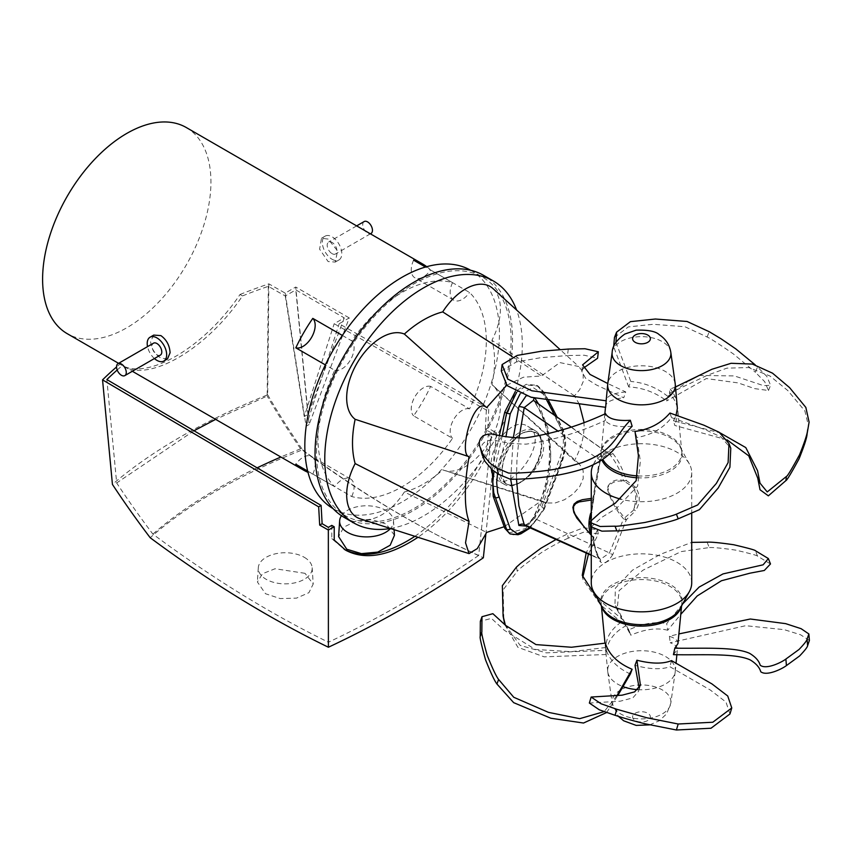 <?xml version="1.0" encoding="UTF-8"?>
<svg xmlns="http://www.w3.org/2000/svg" width="852" height="852" viewBox="0 0 852 852"><rect width="100%" height="100%" fill="white"/><g stroke="black" fill="none" stroke-linecap="round" stroke-linejoin="round"><path stroke-width="0.64" stroke-dasharray="4.26 3.19" d="M637.839 475.917A40.332 23.281 -0 0 0 681.749 454.095A40.332 23.281 -0 0 0 681.76 451.432A40.332 23.281 -0 0 0 641.492 429.44A40.332 23.281 -0 0 0 601.224 451.432A40.332 23.281 -0 0 0 602.822 459.334M727.107 439.877L674.827 425.478L673.442 420.771L720.11 432.891M675.529 386.957L670.215 389.034L669.406 393.294C674.337 398.587 677.159 404.466 677.851 410.93L677.947 414.413L674.827 425.478M669.406 393.294L707.458 375.21L726.937 368.139L748.748 367.563L769.984 376.02L787.866 390.61L804.884 410.941L808.559 426.277M673.442 420.771L675.956 415.691M677.276 405.009C676.669 399.247 674.315 393.922 670.215 389.034M591.277 526.898L601.959 517.27L616.433 508.378L637.626 486.087L640.353 461.305L636.902 437.534L635.006 431.453M669.938 413.018L671.514 417.597C663.197 428.268 651.663 434.914 636.902 437.534M671.514 417.597L705.616 429.855L720.973 436.948L730.782 448.258M480.208 447.417L481.849 453.541C479.782 449.813 480.251 439.195 494.522 440.207C503.628 442.614 514.139 443.935 526.057 444.148C553.289 440.324 579.701 432.422 605.314 420.441L605.527 413.646M632.131 426.266C617.924 427.491 608.988 425.553 605.314 420.441M482.136 454.712L481.849 453.541M583.301 368.202L581.799 371.376L585.537 378.192L596.389 384.955L623.717 397.809L625.751 391.952L607.796 383.538M568.263 349.054L567.496 355.54L584.227 355.231L597.572 358.266M605.676 407.32L605.602 406.053C606.443 401.782 612.481 399.034 623.717 397.809M501.327 371.046L516.461 361.898L540.882 357.67L567.496 355.54M516.461 361.898L517.239 355.412M625.751 391.952C613.642 392.996 607.114 395.754 606.166 400.216M699.13 375.466L734.36 375.913L763.52 385.637L770.602 385.232L766.811 376.392L757.513 367.01L755.394 372.281L764.691 381.664L768.472 390.504L754.648 388.618L738.183 382.921L706.34 378.554L666.679 400.93L667.723 396.361L688.725 380.812M615.932 342.355L630.789 381.472L628.723 386.936C642.632 387.66 655.284 392.314 666.679 400.93M628.723 386.936L613.664 346.7M614.473 337.392L628.329 326.923L653.271 324.292L684.955 326.753L707.117 336.987C711.047 338.851 719.887 344.559 733.625 354.123L755.394 372.281M707.117 336.987L709.237 331.716M757.513 367.01L755.181 364.826M667.723 396.361C657.052 387.671 644.74 382.708 630.789 381.472M675.21 383.741A33.835 19.532 0 0 0 641.492 365.785A33.835 19.532 0 0 0 607.764 383.741M637.722 689.662A33.835 19.532 0 0 0 675.21 671.823A33.835 19.532 0 0 0 675.263 671.387A33.835 19.532 0 0 0 675.263 671.333A33.835 19.532 0 0 0 641.492 650.715A33.835 19.532 0 0 0 607.71 671.333A33.835 19.532 0 0 0 607.764 671.823A33.835 19.532 0 0 0 622.492 686.414M809.4 640.48L800.55 634.761L784.223 629.66L745.713 625.698L670.215 642.759C675.157 644.581 677.542 646.838 677.372 649.522L673.442 654.655M677.947 643.59C678.107 640.619 675.263 638.18 669.406 636.295L678.884 633.931M669.406 636.295L670.215 642.759M729.972 713.955L725.979 702.048L710.323 690.024L669.938 666.743C661.099 669.789 649.448 669.321 635.006 665.337M671.514 660.598L669.938 666.743M639.149 687.947L638.627 691.228L632.823 697.884L620.288 701.185L589.36 703.049M606.624 712.538L617.796 695.52M616.997 695.562L604.111 711.654M630.352 674.007C616.624 667.585 608.349 658.756 605.527 647.531L571.213 651.684L535.28 649.458L504.405 630.331L491.412 618.392L480.347 621.289M605.527 647.531L605.314 643.122M516.461 567.07L517.239 571.277L503.138 589.861L503.862 620.213M504.799 624.601L517.888 647.307L544.194 656.86L606.155 654.506C606.507 642.483 613.046 632.929 625.751 625.847L600.5 604.835L583.013 579.541L582.715 577.432M597.422 598.594L623.717 620.501C611.225 628.233 605.218 638.169 605.676 650.321L546.27 652.856L520.167 645.39L505.374 625.134M605.676 650.321L606.155 654.506M556.026 539.486L567.496 533.97L583.705 527.665L597.529 529.784L586.144 553.012M588.476 554.066L598.296 533.98L584.472 531.861L568.263 538.166L567.496 533.97M625.751 625.847L623.717 620.501M568.263 538.166C568.327 538.198 557.24 542.628 541.648 552.469C527.952 562 519.816 568.263 517.239 571.277M682.59 604.025L666.679 623.611L667.723 630.246L680.769 614.356M770.485 563.96L757.513 556.122L755.394 550.712M707.117 542.16L709.237 547.57L681.11 551.595L642.941 570.212L619.106 590.649L617.104 609.67L630.789 635.198L628.723 629.937C642.632 623.44 655.284 621.332 666.679 623.611M628.723 629.937L614.984 604.26L615.357 588.178L632.472 570.169L660.438 554.301L691.717 542.394M757.513 556.122C757.471 555.525 750.218 553.534 735.755 550.136C722.059 548.166 713.22 547.314 709.237 547.57M667.723 630.246C657.052 627.519 644.74 629.17 630.789 635.198M601.597 606.251A40.332 23.281 180 0 1 601.224 604.132A40.332 23.281 180 0 1 641.492 579.552A40.332 23.281 180 0 1 681.76 604.132A40.332 23.281 180 0 1 681.749 604.196A40.332 23.281 180 0 1 681.387 606.251M343.974 517.281A139.664 80.642 120 0 0 483.638 436.65A139.664 80.642 120 0 0 483.638 275.377M316.507 452.508A137.609 79.449 -60 0 1 376.573 314.026A137.609 79.449 -60 0 1 482.605 277.156A137.609 79.449 -60 0 1 482.605 436.054A137.609 79.449 -60 0 1 345.007 515.503A137.609 79.449 -60 0 1 316.507 452.508M506.684 385.253L523.416 377.212L541.425 375.977L559.881 362.59L578.71 366.498L560.009 349.49M579.339 404.157L574.461 395.85L579.701 389.652L583.194 381.643L583.194 374.007L581.852 370.513L578.71 366.498M583.918 421.9L584.078 426.106C584.035 437.257 580.83 448.77 574.461 460.623L578.71 463.424L493.063 385.551A49.352 28.489 -60 0 1 490.177 440.42A49.352 28.489 -60 0 1 444.094 470.357A49.352 28.489 -60 0 1 442.71 469.846A100.451 58 -60 0 1 404.359 491.987L486.652 532.415M504.171 526.738L541.425 500.795L546.388 502.978L555.153 502.968L564.418 499.762L573.289 493.83L579.701 486.577L583.194 478.568L583.194 470.932L581.852 467.439L578.71 463.424M491.945 472.977L496.684 479.932C512.734 491.402 551.532 437.896 527.644 426.298C512.883 416.149 489.762 444.978 491.146 466.257L491.253 468.941M574.461 395.85L491.923 340.321A100.451 58 -60 0 1 491.923 384.603L574.461 460.623M541.425 500.795L442.71 469.846M491.923 384.603A49.352 28.489 -60 0 1 493.063 385.551M404.359 491.987A49.352 28.489 -60 0 1 360.162 518.815M493.063 288.626A49.352 28.489 -60 0 1 491.923 340.321M512.169 356.562L541.425 375.977M390.45 528.496A139.664 80.642 120 0 0 493.372 442.263A139.664 80.642 120 0 0 516.589 310.022M691.717 582.832A50.225 29 0 0 0 641.492 553.843A50.225 29 0 0 0 591.267 582.832M680.322 608.2A40.704 23.505 0 0 0 641.492 577.645A40.704 23.505 0 0 0 602.662 608.2M593.152 464.851A50.225 29 180 0 1 593.578 464.02A50.225 29 180 0 1 641.492 443.732A50.225 29 180 0 1 689.396 464.02A50.225 29 180 0 1 691.717 472.732A50.225 29 180 0 1 625.251 500.167A50.225 29 180 0 1 620.906 499.176M637.275 477.791A40.704 23.505 0 0 0 680.322 447.364A40.704 23.505 0 0 0 641.492 430.91A40.704 23.505 0 0 0 602.662 447.364A40.704 23.505 0 0 0 601.927 459.942M589.85 533.576L592.875 536.6A2.748 2.045 174 0 1 593.727 537.889A2.748 2.045 174 0 1 593.61 538.666A2.748 2.662 -83.8 0 0 592.854 536.196L592.875 536.611C593.588 545.504 595.804 552.852 599.542 558.656L600.351 559.391L609.468 552.927L623.558 518.889C615.602 509.464 610.107 499.123 607.071 487.855C610.362 481.103 615.858 478.664 623.558 480.539C620.267 470.155 615.559 461.369 609.468 454.201L534.662 401.611A4.132 2.822 145.9 0 1 533.991 400.994L534.662 401.611C556.058 434.722 556.058 473.701 534.662 518.548A4.132 1.406 -154.3 0 1 533.693 516.845A4.132 1.406 -154.3 0 1 534.523 516.45L545.994 486.354L550.743 456.629L548.156 428.599L538.539 403.986M534.193 398.022A4.132 2.822 145.9 0 1 534.523 397.543L526.078 395.86M534.971 398.193L534.523 397.543M526.057 526.035L534.523 516.45M591.267 500.039L592.854 499.954A2.748 0.82 -165.1 0 0 593.642 499.602A2.748 0.82 -165.1 0 0 593.61 499.378L600.266 460.676C603.748 452.167 607.934 449.76 612.801 453.434C618.658 460.847 623.163 469.867 626.316 480.496A2.748 1.704 -16.3 0 1 623.558 480.539A2.748 2.3 92.6 0 0 624.676 481.572C617.242 480.049 611.608 481.934 607.774 487.216C610.32 497.877 615.953 508.08 624.676 517.824L626.316 519.784L612.801 554.524A2.748 0.671 26.5 0 1 609.468 552.927L534.662 518.548L525.034 525.577M513.341 437.651L510.667 479.197M516.504 479.165L516.93 460.304L519.038 438.034M612.801 453.434A2.748 2.023 140.2 0 1 609.468 454.201L608.658 453.477L599.542 459.931L592.875 498.26L591.267 498.388M520.114 393.752L533.267 387.671L543.64 394.455L546.867 400.387M497.525 473.637L505.971 436.607M554.641 415.361L562.054 430.633C565.685 438.801 565.685 448.695 562.054 460.304L543.64 509.592L529.901 527.761M508.537 533.033L525.801 528.474L541.734 506.908L559.934 457.748C564.503 445.937 564.503 435.542 559.934 426.564L541.734 390.77L536.749 385.296L526.206 384.316L515.29 391.547M499.41 435.34L492.349 469.899M502.084 472.37L502.882 478.579L505.279 482.914L509.784 485.267L514.928 484.841L522.276 481.401L529.273 475.853L535.77 468.451L540.381 460.762L542.756 454.382L543.757 447.513L542.926 441.325L540.669 436.746L536.962 433.274L531.414 431.41L525.833 431.879L520.838 433.966C508.793 443.125 502.488 455.586 501.924 471.358L502.084 472.37M591.267 554.908L599.542 558.656A2.748 2.322 145.9 0 1 600.277 559.317C596.677 553.811 594.494 546.675 593.727 537.889A2.748 2.045 174 0 1 593.727 537.9A2.748 2.748 0 0 0 592.928 536.227L583.577 526.238L591.267 534.918M591.267 510.508L592.854 499.954A2.748 1.96 84.9 0 0 592.875 498.26A2.748 1.054 4.3 0 1 593.727 499.102C594.025 489.112 596.325 476.279 600.617 460.602L558.39 431.357M593.61 499.378A2.748 1.054 4.3 0 0 593.727 499.112A2.748 2.748 0 0 1 593.642 499.602L591.639 512.499L591.618 536.132L591.139 512.403L593.61 499.378M591.618 536.132L591.139 534.417A33.92 4.974 -72.2 0 1 591.139 534.417L593.61 538.666C594.345 547.889 596.56 555.589 600.266 561.766A2.748 2.322 145.9 0 0 600.287 559.317L591.267 555.312M633.92 509.72A33.963 22.897 -23.6 0 1 633.409 510.263L624.676 517.824A2.748 0.831 145 0 0 623.558 518.889A2.748 1.385 -165.2 0 0 626.316 519.784L635.496 510.806L633.92 509.72L633.973 508.463C638.244 501.658 638.244 494.969 633.973 488.377L633.92 487.695L635.496 487.184C640.48 494.799 640.48 502.669 635.496 510.806M635.496 487.184L626.316 480.496A2.748 1.48 113.2 0 1 624.676 481.572L633.409 487.216A33.92 29.256 -35.6 0 1 633.92 487.706M590.521 519.092L590.511 524.896M612.801 554.524C607.934 562.213 603.748 564.631 600.266 561.766M600.266 460.676L600.628 460.602C600.639 457.023 607.21 451.326 608.679 453.488M633.973 488.377A33.026 19.063 -60 0 1 633.973 508.463M497.973 470.197A30.96 17.871 120 0 0 504.384 484.373A30.96 17.871 120 0 0 519.858 482.839A30.96 17.871 120 0 0 540.093 455.554A30.96 17.871 120 0 0 535.344 430.75A30.96 17.871 120 0 0 511.488 439.046A30.96 17.871 120 0 0 497.973 470.197M541.734 390.77L543.523 391.792L538.176 386.126L544.13 392.357A2.748 1.821 -28.9 0 0 543.523 391.792L561.915 427.715C565.739 436.277 565.739 446.672 561.915 458.887A2.748 0.937 18 0 1 562.735 459.931L544.247 509.219A2.748 1.086 23.2 0 0 543.523 507.941L561.915 458.887L559.934 457.748M536.749 385.296L538.166 386.126L527.633 385.04L516.674 392.239M543.64 394.455A2.748 1.821 -28.9 0 0 544.13 392.357L548.635 400.653M502.243 435.915L494.032 471.231M543.64 509.592A2.748 1.086 23.2 0 0 544.247 509.219L530.263 527.931M510.135 533.948L513.607 534.843L518.687 533.97L528.634 528.006L535.12 521.52L539.955 514.853L543.523 507.941L541.734 506.908M117.193 370.013A464.415 268.124 180 0 1 122.39 365.519C147.982 383.379 206.663 349.384 242.479 295.91L240.008 294.483C204.235 347.989 145.554 381.984 119.919 364.092L132.348 371.28M242.479 295.91A464.415 268.124 180 0 1 268.327 286.347L285.282 295.974L295.793 289.904L344.272 317.892L334.186 323.717L486.354 410.046L488.792 408.64L339.16 323.749L349.245 317.924L309.116 424.52L295.729 287.028L349.245 317.924M240.008 294.483A467.854 270.116 0 0 1 268.849 283.854L285.186 293.12L295.729 287.028M118.588 363.335L119.919 364.092A467.854 270.116 0 0 0 116.554 366.967M268.849 283.854L267.666 394.795C203.511 420.899 151.762 450.772 112.432 484.415M267.666 394.795A533.011 328.616 -117.3 0 0 302.545 449.792A414.296 177.706 -10.4 0 0 150.197 537.74M302.545 449.792A1086.822 670.055 -117.3 0 0 483.34 557.783M304.281 557.304A26.955 15.56 180 0 1 312.162 567.73A26.955 15.56 180 0 1 285.228 583.865A26.955 15.56 180 0 1 258.294 567.73A26.955 15.56 180 0 1 275.377 553.821A26.955 15.56 180 0 1 304.281 557.304M341.439 515.716A26.955 15.56 180 0 1 385.626 510.337A26.955 15.56 180 0 1 393.507 520.764A26.955 15.56 180 0 1 390.493 528.506M268.327 286.347L267.177 396.052L215.662 419.376M193.99 430.75L116.66 482.956L106.862 379.566M328.361 527.356L328.414 642.216A1083.893 580.947 57.5 0 1 152.891 534.119A530.338 284.248 57.5 0 1 116.66 482.956M285.282 295.974L304.249 416.564L334.186 323.717M486.354 410.046L485.352 429.44L491.71 433.04L478.686 555.461A1083.893 668.256 -117.3 0 1 300.639 448.823A530.338 326.966 62.7 0 1 267.177 396.052M344.272 317.892L307.913 414.445L304.249 416.564M307.913 414.445L295.793 289.904M285.186 293.12L306.113 426.256L309.116 424.52M306.113 426.256L339.16 323.749M485.821 534.438L496.62 432.869L487.791 428.034L488.792 408.64M331.779 525.375L331.79 538.677L344.549 549.54M334.218 540.083L331.79 538.677M489.208 450.623L486.769 449.217L488.281 435.021L490.72 436.426L489.208 450.623C471.241 487.536 447.502 516.429 417.981 537.293M414.913 536.313C444.691 515.471 468.643 486.439 486.769 449.217M300.639 448.823A412.24 176.822 -10.4 0 0 280.872 457.023M257.112 467.844A412.24 176.822 -10.4 0 0 152.891 534.119M478.686 555.461A1085.331 587.198 -57.1 0 1 328.414 642.216M305.027 573.321L275.079 568.753L262.554 573.694L257.379 581.948L265.526 593.737L280.17 598.573L296.464 598.147L308.893 592.704L313.206 584.035L305.027 573.321M394.433 535.322L386.265 524.033L372.154 519.688L356.349 520.881L343.825 527.154L338.617 536.6M496.62 432.869L490.72 436.426M485.352 429.44L487.791 428.034M496.556 433.061L490.677 429.664M491.71 433.04L488.281 435.021M328.393 530.146L322.514 526.76M186.279 127.523A119.024 68.724 -60 0 1 186.279 264.972A119.024 68.724 -60 0 1 67.255 333.686M167.493 358.926L160.9 358.085C154.798 354.112 151.368 348.606 150.602 341.556L153.733 335.092M307.668 471.081L334.719 486.705A119.024 68.724 -60 0 1 317.966 438.184A119.024 68.724 -60 0 1 334.719 370.3L325.347 364.89M342.355 335.443L351.727 340.853A119.024 68.724 -60 0 1 452.529 282.651L425.478 267.038M426.724 266.687A119.024 68.724 -60 0 1 430.611 269.999L469.537 292.47A119.024 68.724 -60 0 1 469.537 408.875L430.611 386.403A119.024 68.724 -60 0 1 413.614 415.851L452.529 438.322A119.024 68.724 -60 0 1 351.727 496.524L312.801 474.053A119.024 68.724 -60 0 1 307.987 472.338M328.105 239.082L321.502 238.24L319.596 249.146L328.105 261.553L335.262 262.065L337.573 250.925L328.105 239.082M470.645 270.254A137.609 79.449 -60 0 1 470.932 270.414A137.609 79.449 -60 0 1 470.932 429.312A137.609 79.449 -60 0 1 333.324 508.761A137.609 79.449 -60 0 1 333.036 508.591M334.719 370.3A17.2 9.926 120 0 0 350.523 359.8A17.2 9.926 120 0 0 351.727 340.853M351.727 496.524A17.2 9.926 120 0 0 350.523 478.962A17.2 9.926 120 0 0 334.719 486.705M469.537 408.875A17.2 9.926 120 0 0 453.733 419.376A17.2 9.926 120 0 0 452.529 438.322M452.529 282.651A17.2 9.926 120 0 0 453.733 300.213A17.2 9.926 120 0 0 469.537 292.47M430.611 386.403A17.2 9.926 120 0 0 414.807 396.915A17.2 9.926 120 0 0 413.614 415.851M312.801 474.053A17.2 9.926 120 0 0 311.608 456.491A17.2 9.926 120 0 0 295.804 464.233M413.614 260.18A17.2 9.926 120 0 0 414.807 277.741A17.2 9.926 120 0 0 430.611 269.999M160.368 355.103A6.88 3.972 60 0 1 156.928 354.762A6.88 3.972 60 0 1 152.433 348.692A6.88 3.972 60 0 1 153.488 343.186M332.067 253.64A6.88 3.972 -120 0 0 335.507 253.981A6.88 3.972 -120 0 0 335.507 246.036A6.88 3.972 -120 0 0 328.627 242.064A6.88 3.972 -120 0 0 327.573 247.581A6.88 3.972 -120 0 0 332.067 253.64M364.145 221.563A6.88 3.972 -120 0 0 363.09 227.069A6.88 3.972 -120 0 0 367.585 233.139A6.88 3.972 -120 0 0 371.025 233.48M332.067 259.264A13.76 7.945 -120 0 0 338.947 259.945A13.76 7.945 -120 0 0 338.947 244.055A13.76 7.945 -120 0 0 325.187 236.11A13.76 7.945 -120 0 0 323.078 247.133A13.76 7.945 -120 0 0 332.067 259.264M154.414 358.543A13.76 7.945 60 0 1 147.534 346.626M670.801 352.27A29.415 16.976 0 0 0 651.642 337.701A29.415 16.976 0 0 0 620.693 341.631A29.415 16.976 0 0 0 612.173 352.27M620.693 689.918A29.415 16.976 0 0 0 612.173 703.294A29.415 16.976 0 0 0 641.492 718.907A29.415 16.976 0 0 0 670.801 703.294A29.415 16.976 0 0 0 670.854 702.921A29.415 16.976 0 0 0 653.537 686.435A29.415 16.976 0 0 0 620.693 689.918M635.198 713.241A8.903 5.144 180 0 1 645.134 712.187A8.903 5.144 180 0 1 650.374 717.171A8.903 5.144 180 0 1 637.839 721.559A8.903 5.144 180 0 1 635.198 713.241M520.838 433.966A29.586 17.083 -60 0 1 535.631 432.497A29.586 17.083 -60 0 1 540.168 456.203A29.586 17.083 -60 0 1 520.838 482.275A29.586 17.083 -60 0 1 506.045 483.744A29.586 17.083 -60 0 1 501.508 460.037A29.586 17.083 -60 0 1 520.838 433.966M562.054 430.633A2.748 2.013 -25.2 0 0 562.608 428.428A2.748 2.013 -25.2 0 0 561.915 427.715L559.934 426.564M493.18 465.107L495.172 466.246A2.748 0.82 14.5 0 0 498.91 467.088M562.054 460.304A2.748 0.937 18 0 0 562.735 459.931C566.58 447.832 566.537 437.332 562.608 428.428L557.123 417.107M581.799 371.376L582.576 364.89M768.472 390.504L770.602 385.232M605.602 406.053L605.484 407.288M604.845 413.891L601.224 451.432M677.851 410.93L681.76 451.432M607.764 671.823L612.173 703.294L618.392 716.351M649.629 724.86L659.352 720.771L666.605 713.859L670.801 703.294L675.21 671.823M640.416 685.221L638.627 691.228M597.529 529.784L598.296 533.98M582.246 575.345L583.013 579.541M617.104 609.67L614.984 604.26M630.043 633.111L627.924 627.7M675.263 671.333L676.03 663.452M676.871 654.719L677.372 649.522M681.589 605.868L681.76 604.132M607.71 671.333L604.995 643.153M601.395 605.868L601.224 604.132M545.11 502.637L444.094 470.357M602.662 447.364L593.578 464.02M680.322 447.364L689.396 464.02M524.811 525.503C528.123 524.481 531.084 521.594 533.693 516.855C554.684 471.742 554.78 433.125 533.991 400.994M571 426.895L608.669 453.466M691.717 513.99L691.717 472.732M591.267 526.877L591.267 518.378M502.318 471.912C502.584 478.973 504.16 483.116 507.057 484.33L506.045 483.744C509.752 485.853 514.448 485.342 520.146 482.211C538.336 473.041 548.294 437.672 535.631 432.497L536.622 433.082C532.521 431.25 528.975 430.92 525.982 432.102C518.602 431.432 501.562 453.019 502.318 471.912M535.344 430.75L527.644 426.298M504.384 484.373L496.684 479.932M345.752 550.264L343.313 548.858M258.294 567.73L257.379 581.948M312.162 567.73L313.206 584.035M393.507 520.764L394.071 529.656M350.523 478.962L311.608 456.491M453.733 300.213L414.807 277.741M356.647 225.886L328.627 242.064M370.407 233.831L335.507 253.981M325.187 236.11L321.502 238.24M338.947 259.945L335.262 262.065M333.324 508.761L345.007 515.503M470.932 270.414L482.605 277.156"/><path stroke-width="1.28" d="M602.822 459.334A40.332 23.281 -0 0 0 637.839 475.917M720.11 432.891L745.788 447.588L757.566 470.741L760.027 483.169L767.226 491.934L786.417 476.47L785.885 480.624L768.344 495.843L760.027 489.751L757.747 478.142L748.77 455.863L727.107 439.877M807.078 433.977L809.102 422.123L807.078 433.977C806.972 437.438 804.299 445.734 799.048 458.855C791.274 473.148 786.886 480.4 785.885 480.624M809.102 422.123L805.843 407.416L789.559 387.596L772.519 373.165L752.369 364.07L731.091 363.293L711.878 369.289L675.529 386.957M786.417 476.47C787.44 476.225 791.827 468.962 799.581 454.702C804.821 441.624 807.494 433.338 807.611 429.813M675.956 415.691L677.372 408.438L675.263 384.231A33.835 19.532 0 0 0 675.21 383.741L670.801 352.27A29.415 16.976 0 0 1 670.854 354.624A29.415 16.976 0 0 1 639.447 370.577A29.415 16.976 0 0 1 612.173 352.27C612.428 345.976 616.656 339.905 624.878 334.037L636.135 330.161C648.17 329.799 655.902 331.343 659.331 334.783C665.7 338.926 669.523 344.751 670.801 352.27M616.827 530.849L601.917 531.158L591.277 526.898L589.477 522.212L600.127 526.483L615.038 526.174L616.827 530.849C617.476 531.318 627.434 530.082 646.721 527.143C663.708 523.352 674.198 520.572 678.192 518.825L676.403 514.15L697.628 504.98L716.351 483.414L728.109 462.604L728.992 443.583L719.226 432.294L703.944 425.212L669.938 413.018C661.099 423.327 649.448 429.472 635.006 431.453L638.425 455.586L636.167 480.677L615.048 503.425L600.383 512.467L589.477 522.212M728.992 443.583L730.782 448.258L729.898 467.29L718.14 488.089L699.417 509.666L678.192 518.825M615.038 526.174C615.708 526.632 625.677 525.396 644.932 522.468C661.866 518.687 672.356 515.918 676.403 514.15M630.352 420.281C616.624 421.122 608.349 418.907 605.527 413.646C579.296 425.862 552.256 433.987 524.406 438.024C512.499 437.811 501.988 436.501 492.882 434.083C478.6 433.082 478.132 443.69 480.208 447.417L483.265 455.202L490.475 463.573L496.95 468.163L508.484 473.03C511.03 473.361 525.876 472.86 534.097 471.859C550.978 470.517 566.963 467.428 582.044 462.593C614.92 450.665 615.463 434.967 630.352 420.281L632.131 426.266C617.114 440.995 616.667 456.747 583.684 468.707C568.603 473.542 552.618 476.641 535.738 477.983C527.516 478.984 512.67 479.474 510.124 479.143L498.59 474.287L492.222 469.793L484.916 461.315L482.136 454.712M498.59 474.287L496.95 468.163M607.796 383.538L589.989 374.411L582.576 364.89L598.349 351.78L597.572 358.266L583.301 368.202M598.349 351.78L584.994 348.745L568.263 349.054L541.648 351.184L517.239 355.412L502.105 364.56L507.739 379.076L531.818 390.77L606.155 400.791L605.676 407.32L531.179 397.298L506.983 385.583L501.327 371.046L502.105 364.56M612.173 352.27L607.764 383.741A33.835 19.532 0 0 0 607.71 384.231L606.155 400.791M688.725 380.812L699.13 375.466M613.664 346.7L614.473 337.392L616.592 332.131L615.932 342.355M755.181 364.826L735.755 348.851L721.069 338.808L709.237 331.716L687.085 321.481L655.39 319.021L630.448 321.651L616.592 332.131M607.71 384.231A33.835 19.532 0 0 0 639.554 404.817A33.835 19.532 0 0 0 675.263 386.457A33.835 19.532 0 0 0 675.263 384.231M622.492 686.414A33.835 19.532 0 0 0 637.722 689.662M807.611 645.678L809.4 640.48L808.867 633.952L807.078 639.149L807.611 645.678C807.494 647.041 804.821 650.481 799.581 655.987L786.417 665.582L785.885 659.054C781.593 662.366 766.108 669.991 760.197 665.199C758.994 660.854 755.468 656.903 749.643 653.367C734.509 646.391 700.845 648.713 674.827 648.159L677.947 643.622L681.589 605.868M678.884 633.931L750.324 619.01L785.65 623.643L801.104 628.68L808.867 633.952M807.078 639.149C806.972 640.491 804.299 643.931 799.048 649.458L785.885 659.054M674.827 648.159L673.442 654.655C699.971 655.348 734.594 652.77 750.186 659.895C756.012 663.431 759.526 667.382 760.74 671.727C766.64 676.52 782.136 668.895 786.417 665.582M676.403 730.004L711.005 728.236L729.972 713.955L731.772 707.948L712.794 722.24L678.192 724.008L676.403 730.004L644.932 723.753C626.38 719.184 615.016 715.243 615.038 715.286L616.827 709.279L601.097 703.795L591.15 697.043L622.077 695.179L634.612 691.877L640.416 685.221L636.902 660.225C651.663 663.932 663.197 664.049 671.514 660.598L712.006 683.954L727.736 695.999L731.772 707.948M678.192 724.008L646.721 717.746L616.827 709.279M636.902 660.225L635.006 665.337L639.149 687.947M591.15 697.043L589.36 703.049L599.307 709.801L615.038 715.286M604.111 711.654L579.679 718.673L548.443 712.357L513.745 697.266L498.59 679.459L496.95 684.028L513.66 702.655L550.85 718.236L583.524 723.028L606.624 712.538M617.796 695.52L630.352 674.007L632.131 669.267L616.997 695.562M498.59 679.459C496.226 676.413 492.413 668.33 487.163 655.209C483.02 640.246 481.252 632.493 481.849 631.971L481.987 616.72L492.861 613.685L505.705 625.453L535.972 644.591L571.479 647.254L605.314 643.122C608.988 654.56 617.924 663.271 632.131 669.267M481.987 616.72L480.347 621.289L480.208 636.529L481.849 631.971M480.208 636.529C479.612 637.083 481.38 644.836 485.523 659.778C490.752 672.856 494.554 680.929 496.95 684.028M505.374 625.134L503.085 616.017L504.799 624.601M503.085 616.017L502.36 585.654L516.461 567.07L520.668 563.321L540.882 548.273L556.026 539.486M586.144 553.012L582.246 575.345L597.422 598.594M582.715 577.432L588.476 554.066M691.717 542.394L707.117 542.16C711.047 541.904 719.887 542.756 733.625 544.726C748.109 548.124 755.362 550.115 755.394 550.712L768.366 558.55L763.126 564.812L723.028 573.907L699.13 587.081L682.59 604.025M680.769 614.356L697.192 595.963L721.431 580.755L750.016 573.172L764.308 570.478L770.485 563.96L768.366 558.55M681.387 606.251A40.332 23.281 180 0 1 641.492 626.113A40.332 23.281 180 0 1 601.597 606.251M516.589 310.022A139.664 80.642 120 0 0 493.372 280.99L483.638 275.377A139.664 80.642 120 0 0 376.009 312.79A139.664 80.642 120 0 0 315.048 453.349A139.664 80.642 120 0 0 343.974 517.281L353.697 522.904A139.664 80.642 120 0 0 390.45 528.496M504.171 526.738L486.652 532.415L477.312 548.571L469.037 553.608L465.533 542.799L469.069 521.467C466.545 514.746 465.309 505.8 465.373 494.639C465.309 483.425 466.545 470.773 469.069 456.693C458.248 454.744 473.254 395.275 486.652 407.597L506.684 385.253M469.037 456.683L355.146 419.29A49.352 28.489 -60 0 1 356.892 363.474A49.352 28.489 -60 0 1 404.359 334.048A100.451 58 -60 0 1 442.71 311.907A49.352 28.489 -60 0 1 493.063 288.626L560.009 349.49M579.339 404.157L583.918 421.9M491.253 468.941L491.945 472.977M469.069 521.467L355.146 463.573A100.451 58 -60 0 1 355.146 419.29M469.037 553.608L360.162 518.815A49.352 28.489 -60 0 1 355.146 463.573M442.71 311.907L512.169 356.562M486.652 407.597L404.359 334.048M493.372 280.99A139.664 80.642 120 0 0 385.743 318.403A139.664 80.642 120 0 0 324.772 458.962A139.664 80.642 120 0 0 353.697 522.904M591.267 526.877L591.267 582.832A50.225 29 0 0 0 593.578 591.544A50.225 29 0 0 0 605.974 603.344A50.225 29 0 0 0 625.251 610.277A50.225 29 0 0 0 689.396 591.544A50.225 29 0 0 0 691.717 582.832L691.717 513.99M593.578 591.544L602.662 608.2A40.704 23.505 0 0 0 628.329 623.387A40.704 23.505 0 0 0 680.322 608.2L689.396 591.544M620.906 499.176A50.225 29 180 0 1 605.974 493.233A50.225 29 180 0 1 591.267 472.732A50.225 29 180 0 1 593.152 464.851M601.927 459.942A40.704 23.505 0 0 0 628.329 476.651A40.704 23.505 0 0 0 637.275 477.791M533.831 400.706A4.132 2.822 145.9 0 1 534.193 398.022M526.078 395.86L518.879 406.574A4.132 0.745 -167.7 0 1 524.225 407.629L533.395 400.365M538.539 403.986L534.971 398.193M524.896 525.503L524.225 524.576A4.132 3.493 -23.2 0 0 518.879 525.482L526.057 526.035M518.879 406.574L513.341 437.651M510.667 479.197L518.879 525.482M591.267 554.908L524.225 524.576L518.889 505.79L516.504 479.165M519.038 438.034L524.225 407.629L558.39 431.357M505.971 436.607L510.273 413.721L520.114 393.752M529.901 527.761L517.345 533.821L510.273 528.858L497.696 492.903L496.684 482.658L497.525 473.637M546.867 400.387L554.641 415.361M515.29 391.547L504.757 412.112L499.41 435.34M494.032 471.231L492.807 482.03L493.745 492.85L506.887 530.232L509.954 533.853L504.757 528.261L506.546 529.294A2.748 2.268 -16.8 0 0 510.273 528.858M492.349 469.899L493.18 496.279L504.757 528.261M591.267 498.388L582.342 499.698L577.198 501.498L574.067 504.043L572.874 507.366L573.833 512.393L576.911 518.165L589.85 533.576M583.748 526.44L575.143 514.395L573.545 510.241L573.577 506.429L575.611 503.67L579.009 501.956L591.267 500.039M590.511 524.896L591.139 534.417A33.92 4.974 -72.2 0 0 591.192 534.641L591.267 534.918M590.628 533.48A33.026 19.063 -60 0 1 590.628 513.405L590.521 519.092M591.618 512.51L590.628 513.405M591.139 512.403A33.963 11.406 -87.7 0 1 591.192 511.594L591.267 510.508M516.674 392.239L506.546 413.145A2.748 0.65 9.7 0 0 510.273 413.721M530.263 527.931L520.86 533.821L518.005 534.715L510.135 533.948M116.554 366.967A467.854 270.116 0 0 0 102.549 379.864L318.68 506.855L321.119 505.438L106.862 379.566A464.415 268.124 180 0 1 117.193 370.013M485.821 534.438L483.34 557.783A1088.292 588.796 -57.1 0 1 328.393 647.232A1086.822 582.512 57.5 0 1 150.197 537.74A533.011 285.686 57.5 0 1 112.432 484.415L102.549 379.864M390.493 528.506A26.955 15.56 180 0 1 359.693 536.387A26.955 15.56 180 0 1 339.639 520.764A26.955 15.56 180 0 1 341.439 515.716M215.662 419.376L193.99 430.75M321.119 505.438L322.12 523.682L328.361 527.356L331.779 525.375L334.218 526.781L334.218 540.083L345.752 550.264C365.231 560.478 389.3 556.154 417.981 537.293M318.68 506.855L319.681 525.088L328.339 530.029L328.393 647.232M344.549 549.54C363.74 558.795 387.191 554.396 414.913 536.313M280.872 457.023A412.24 176.822 -10.4 0 0 257.112 467.844M339.639 520.764L338.617 536.6L346.764 549.231L361.429 553.64L377.755 552.107L390.173 545.237L394.433 535.322L394.071 529.656M328.339 530.029L334.218 526.781M319.681 525.088L322.12 523.682M118.588 363.335L67.255 333.686A119.024 68.724 -60 0 1 42.6 279.2A119.024 68.724 -60 0 1 94.561 159.42A119.024 68.724 -60 0 1 186.279 127.523L422.72 264.035A119.024 68.724 -60 0 1 426.724 266.687M147.534 346.626A13.76 7.945 60 0 1 150.048 337.222L153.733 335.092L160.9 335.613C166.619 339.799 169.676 345.529 170.07 352.792L167.493 358.926L163.808 361.056A13.76 7.945 60 0 1 156.928 360.375A13.76 7.945 60 0 1 154.414 358.543M325.347 364.89L295.804 347.829A119.024 68.724 -60 0 1 312.801 318.382L342.355 335.443M425.478 267.038L413.614 260.18A119.024 68.724 -60 0 1 422.72 264.035M307.987 472.338A119.024 68.724 -60 0 1 303.695 470.197A119.024 68.724 -60 0 1 295.804 464.233L307.668 471.081M333.036 508.591A137.609 79.449 -60 0 1 304.824 445.766A137.609 79.449 -60 0 1 364.699 307.487A137.609 79.449 -60 0 1 470.645 270.254M295.804 347.829A17.2 9.926 120 0 0 311.608 337.328A17.2 9.926 120 0 0 312.801 318.382M121.41 375.263A6.88 3.972 60 0 1 116.916 369.204A6.88 3.972 60 0 1 117.97 363.687A6.88 3.972 60 0 1 124.85 367.659A6.88 3.972 60 0 1 124.85 375.604A6.88 3.972 60 0 1 121.41 375.263M117.97 363.687L153.488 343.186A6.88 3.972 60 0 1 160.368 347.158A6.88 3.972 60 0 1 160.368 355.103L124.85 375.604M370.407 233.831L371.025 233.48A6.88 3.972 -120 0 0 371.025 225.535A6.88 3.972 -120 0 0 364.145 221.563L356.647 225.886M150.048 337.222A13.76 7.945 60 0 1 163.808 345.166A13.76 7.945 60 0 1 163.808 361.056M635.198 335.06A8.903 5.144 180 0 1 645.134 334.005A8.903 5.144 180 0 1 650.374 338.99A8.903 5.144 180 0 1 637.839 343.377A8.903 5.144 180 0 1 635.198 335.06M504.757 412.112L506.546 413.145L502.243 435.915M493.18 496.279L495.172 497.43A2.748 2.119 -22.1 0 0 498.91 496.759M480.507 448.663L482.157 454.787M605.484 407.288L604.845 413.891M618.392 716.351L623.653 720.781L636.178 725.403L649.629 724.86M676.03 663.452L676.871 654.719M604.995 643.153L601.395 605.868M533.395 400.355L571 426.895M583.577 526.238L591.267 535.226M525.034 525.577L591.267 555.312M591.267 518.378L591.267 472.732M548.635 400.653L557.123 417.107M303.695 470.197L132.348 371.28"/></g></svg>

